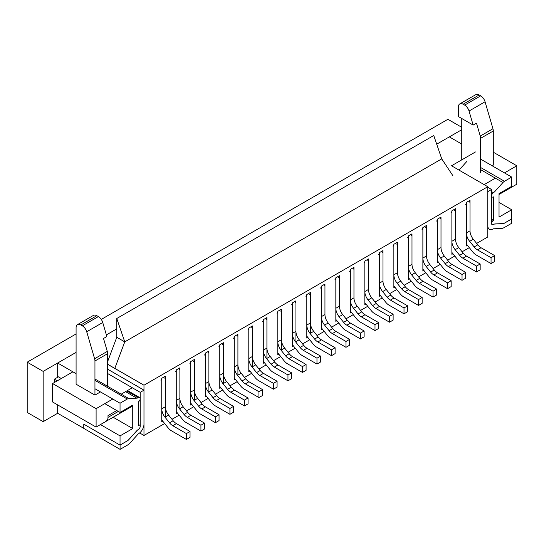 <?xml version="1.0" encoding="UTF-8"?>
<svg xmlns="http://www.w3.org/2000/svg" width="544" height="544" viewBox="0 0 544 544"><rect width="100%" height="100%" fill="white"/><g stroke="black" fill="none" stroke-linecap="round" stroke-linejoin="round"><path stroke-width="0.82" d="M487.784 236.973L476.632 243.413L487.784 236.973L487.784 186.721L487.784 236.973M469.288 247.649L462.128 251.784L469.288 247.649M454.784 256.027L447.624 260.161L454.784 256.027M440.28 264.398L433.112 268.539L440.28 264.398M425.768 272.775L418.608 276.91L425.768 272.775M411.264 281.153L404.104 285.287L411.264 281.153M396.76 289.53L389.592 293.665L396.76 289.53M382.248 297.901L375.088 302.036L382.248 297.901M367.744 306.279L360.584 310.413L367.744 306.279M353.24 314.656L346.072 318.791L353.24 314.656M338.728 323.027L331.568 327.162L338.728 323.027M324.224 331.405L317.064 335.539L324.224 331.405M309.72 339.782L302.552 343.917L309.72 339.782M295.208 348.153L288.048 352.288L295.208 348.153M280.704 356.531L273.544 360.665L280.704 356.531M266.2 364.908L259.032 369.043L266.2 364.908M251.688 373.279L244.528 377.414L251.688 373.279M237.184 381.657L230.024 385.791L237.184 381.657M222.68 390.034L215.512 394.169L222.68 390.034M208.168 398.405L201.008 402.54L208.168 398.405M193.664 406.783L186.504 410.917L193.664 406.783M179.16 415.16L171.992 419.295L179.16 415.16M107.637 373.531L140.209 392.333L140.209 426.34A2.564 1.482 -60 0 1 138.332 429.515A5.127 2.958 120 0 0 136.7 430.834L128.792 439.6A5.127 2.958 -60 0 1 127.276 440.858L120.081 445.006L120.081 449.364L127.276 445.21A10.465 6.038 120 0 0 130.363 442.646L138.244 433.922A7.902 4.563 120 0 0 143.976 424.164L143.976 390.157L107.712 369.22L107.637 364.317L143.976 385.213L487.784 186.721L451.52 165.777L475.456 151.96L451.52 165.777L487.784 186.721L143.976 385.213L143.976 435.465L164.648 423.531L143.976 435.465L139.631 432.956L143.976 435.465L143.976 385.213L107.712 364.276L107.637 369.26M57.664 413.27L83.776 428.346L83.776 424.164L120.04 445.101L120.04 435.887L132.736 428.556L132.736 405.103L120.04 412.434L120.04 403.22L94.948 388.736L120.04 403.22L127.296 399.031A5.127 2.958 -60 0 1 128.812 398.541L94.948 378.991L128.812 398.541L136.843 398.167L128.812 398.541A5.127 2.958 -60 0 0 127.296 399.031L120.04 403.22L120.04 412.434L104.808 403.641L120.04 412.434L132.736 405.103L132.736 428.556L113.152 417.248L132.736 428.556L120.04 435.887L100.456 424.578L120.04 435.887L120.04 445.101L127.296 440.912A5.127 2.958 -60 0 0 128.812 439.654L136.843 430.753A5.127 2.958 -60 0 1 138.36 429.502A2.564 1.482 120 0 0 140.032 427.237A2.564 1.482 120 0 0 139.638 425.184A2.564 1.482 120 0 0 138.36 425.313L138.36 401.86A2.564 1.482 -60 0 0 140.032 399.602A2.564 1.482 -60 0 0 139.638 397.548A2.564 1.482 -60 0 1 140.032 399.602A2.564 1.482 -60 0 1 138.36 401.86L138.36 425.313A2.564 1.482 120 0 1 139.638 425.184A2.564 1.482 120 0 1 140.032 427.237A2.564 1.482 120 0 1 138.36 429.502A5.127 2.958 -60 0 0 136.843 430.753L128.812 439.654A5.127 2.958 -60 0 1 127.296 440.912L120.04 445.101L83.776 424.164L83.776 428.346L57.664 413.27L57.664 404.899L57.664 413.27L43.16 421.648L43.16 371.396L76.085 352.383L57.664 363.018L76.085 373.66L57.664 363.018L76.085 352.383M57.664 376.421L57.664 363.018L57.664 376.421L61.288 378.515L57.664 376.421M106.366 334.9L116.776 328.889M436.71 144.18L449.344 136.884L461.747 144.044L449.344 136.884L436.71 144.18L461.747 129.724M511.72 177.086L480.604 159.12L511.72 177.086L511.72 186.3L499.032 193.63L511.72 186.3L511.72 177.086L504.472 181.274L511.72 177.086M499.032 217.083L499.032 193.63L499.032 217.083L511.72 209.753L511.72 218.967L504.472 223.156A5.127 2.958 -60 0 1 502.955 223.645L494.924 224.019A5.127 2.958 -60 0 0 493.408 224.516A2.564 1.482 -60 0 1 492.123 224.638A2.564 1.482 -60 0 1 491.735 222.584A2.564 1.482 -60 0 1 493.408 220.327L493.408 196.874A2.564 1.482 120 0 1 492.123 197.003A2.564 1.482 120 0 0 493.408 196.874L493.408 220.327L491.558 219.259L493.408 220.327A2.564 1.482 -60 0 0 491.735 222.584A2.564 1.482 -60 0 0 492.123 224.638A2.564 1.482 -60 0 0 493.408 224.516A5.127 2.958 -60 0 1 494.924 224.019L502.955 223.645A5.127 2.958 -60 0 0 504.472 223.156L511.72 218.967L511.72 209.753L499.032 217.083M499.032 202.422L511.72 209.753L499.032 202.422M451.03 212.677A4.1 2.366 60 0 0 451.88 210.8L455.512 208.706A4.1 2.366 -120 0 1 454.662 210.582A4.1 2.366 -120 0 0 455.512 208.706L451.88 210.8L451.88 254.347L452.948 253.735L451.88 254.347L451.88 210.8L451.88 241.291A9.234 5.331 -120 0 0 455.144 249.71L459.653 255.313A9.234 5.331 -120 0 0 462.917 258.21L476.544 266.077L476.544 271.939L461.557 263.289A9.234 5.331 -120 0 1 458.293 260.392L451.88 252.416M208.896 381.582L205.272 383.676L205.272 353.178L205.272 396.732L205.272 353.178L208.896 351.084L205.272 353.178L208.896 351.084L208.896 391.877L208.896 351.084A4.1 2.366 60 0 1 208.046 352.961A4.1 2.366 60 0 0 208.896 351.084L208.896 381.582A9.234 5.331 -120 0 0 212.16 389.994L208.536 392.088L213.044 397.698A9.234 5.331 -120 0 0 216.308 400.588L229.928 408.456L229.928 414.317L214.948 405.668A9.234 5.331 -120 0 1 211.684 402.771L205.272 394.794M237.912 364.834L234.28 366.928L234.28 336.43L234.28 379.984L234.28 336.43L237.912 334.336L234.28 336.43L237.912 334.336L237.912 375.129L237.912 334.336A4.1 2.366 60 0 1 237.062 336.212A4.1 2.366 60 0 0 237.912 334.336L237.912 364.834A9.234 5.331 -120 0 0 241.176 373.245L237.544 375.34L242.053 380.943A9.234 5.331 -120 0 0 245.317 383.84L258.944 391.707L258.944 397.569L243.957 388.919A9.234 5.331 -120 0 1 240.693 386.022L234.28 378.046M244.44 405.946L248.064 403.852L248.064 397.99L234.437 390.123A9.234 5.331 -120 0 1 231.173 387.226L226.664 381.616A9.234 5.331 -120 0 1 223.4 373.204L223.4 342.713A4.1 2.366 60 0 1 222.55 344.59A4.1 2.366 60 0 0 223.4 342.713L223.4 383.506L223.4 342.713L219.776 344.801L219.776 388.355L220.837 387.743L219.776 388.355L219.776 344.801L219.776 375.299A9.234 5.331 -120 0 0 223.04 383.71L227.548 389.32A9.234 5.331 -120 0 0 230.812 392.217L244.44 400.085L244.44 405.946L229.452 397.29A9.234 5.331 -120 0 1 226.188 394.4L219.776 386.424M215.424 422.695L219.048 420.6L219.048 414.739L205.428 406.871A9.234 5.331 -120 0 1 202.164 403.974L197.656 398.371A9.234 5.331 -120 0 1 194.392 389.96L194.392 359.462A4.1 2.366 60 0 1 193.542 361.338A4.1 2.366 60 0 0 194.392 359.462L194.392 400.255L194.392 359.462L190.76 361.556L190.76 405.11L191.828 404.491L190.76 405.11L190.76 361.556L190.76 392.054A9.234 5.331 -120 0 0 194.024 400.466L198.533 406.069A9.234 5.331 -120 0 0 201.797 408.966L215.424 416.833L215.424 422.695L200.437 414.045A9.234 5.331 -120 0 1 197.173 411.148L190.76 403.172M179.88 398.33L176.256 400.425L176.256 369.927L176.256 413.481L176.256 369.927L179.88 367.839L176.256 369.927L179.88 367.839L179.88 408.632L179.88 367.839A4.1 2.366 60 0 1 179.03 369.716A4.1 2.366 60 0 0 179.88 367.839L179.88 398.33A9.234 5.331 -120 0 0 183.144 406.742L179.52 408.836L184.028 414.446A9.234 5.331 -120 0 0 187.292 417.343L200.92 425.211L200.92 431.072L185.932 422.416A9.234 5.331 -120 0 1 182.668 419.526L176.256 411.55M422.022 229.425A4.1 2.366 60 0 0 422.872 227.548L426.496 225.454A4.1 2.366 -120 0 1 425.646 227.331A4.1 2.366 -120 0 0 426.496 225.454L422.872 227.548L422.872 271.102L423.932 270.49L422.872 271.102L422.872 227.548L422.872 258.046A9.234 5.331 -120 0 0 426.136 266.458L430.644 272.068A9.234 5.331 -120 0 0 433.908 274.958L447.528 282.826L447.528 288.687L432.548 280.038A9.234 5.331 -120 0 1 429.284 277.141L422.872 269.164M422.872 227.548L426.496 225.454L426.496 255.952A9.234 5.331 -120 0 0 429.76 264.364L426.136 266.458M465.542 204.299A4.1 2.366 60 0 0 466.392 202.422L470.016 200.328A4.1 2.366 -120 0 1 469.166 202.205A4.1 2.366 -120 0 0 470.016 200.328L466.392 202.422L466.392 245.976L467.452 245.364L466.392 245.976L466.392 202.422L466.392 232.92A9.234 5.331 -120 0 0 469.656 241.332L474.164 246.942A9.234 5.331 -120 0 0 477.428 249.832L491.048 257.7L491.048 263.561L476.068 254.912A9.234 5.331 -120 0 1 472.804 252.015L466.392 244.038M466.392 202.422L470.016 200.328L470.016 230.826A9.234 5.331 -120 0 0 473.28 239.238L469.656 241.332M502.955 182.532A5.127 2.958 -60 0 1 504.472 181.274L480.604 167.498L504.472 181.274A5.127 2.958 -60 0 0 502.955 182.532L480.604 169.626L502.955 182.532L494.924 191.434A5.127 2.958 -60 0 1 493.408 192.685A2.564 1.482 120 0 0 491.735 194.949A2.564 1.482 120 0 0 492.123 197.003A2.564 1.482 120 0 1 491.735 194.949A2.564 1.482 120 0 1 493.408 192.685L491.558 191.617L493.408 192.685A5.127 2.958 -60 0 0 494.924 191.434L502.955 182.532M165.376 406.708L161.752 408.802L161.752 378.304L161.752 421.858L161.752 378.304L165.376 376.21L161.752 378.304L165.376 376.21L165.376 417.003L165.376 376.21A4.1 2.366 60 0 1 164.526 378.087A4.1 2.366 60 0 0 165.376 376.21L165.376 406.708A9.234 5.331 -120 0 0 168.64 415.12L165.016 417.214L169.524 422.824A9.234 5.331 -120 0 0 172.788 425.714L186.408 433.582L186.408 439.443L171.428 430.794A9.234 5.331 -120 0 1 168.164 427.897L161.752 419.92M252.416 356.456L248.792 358.55L248.792 328.052L248.792 371.606L248.792 328.052L252.416 325.958L248.792 328.052L252.416 325.958L252.416 366.751L252.416 325.958A4.1 2.366 60 0 1 251.566 327.835A4.1 2.366 60 0 0 252.416 325.958L252.416 356.456A9.234 5.331 -120 0 0 255.68 364.868L252.056 366.962L256.564 372.572A9.234 5.331 -120 0 0 259.828 375.462L273.448 383.33L273.448 389.191L258.468 380.542A9.234 5.331 -120 0 1 255.204 377.645L248.792 369.668M266.92 348.078L263.296 350.173L263.296 319.675L263.296 363.229L263.296 319.675L266.92 317.58L263.296 319.675L266.92 317.58L266.92 358.38L266.92 317.58A4.1 2.366 60 0 1 266.07 319.464A4.1 2.366 60 0 0 266.92 317.58L266.92 348.078A9.234 5.331 -120 0 0 270.184 356.49L266.56 358.584L271.068 364.194A9.234 5.331 -120 0 0 274.332 367.091L287.96 374.959L287.96 380.82L272.972 372.164A9.234 5.331 -120 0 1 269.708 369.274L263.296 361.298M281.432 339.708L277.8 341.802L277.8 311.304L277.8 354.858L277.8 311.304L281.432 309.21L277.8 311.304L281.432 309.21L281.432 350.003L281.432 309.21A4.1 2.366 60 0 1 280.582 311.086A4.1 2.366 60 0 0 281.432 309.21L281.432 339.708A9.234 5.331 -120 0 0 284.696 348.119L281.064 350.214L285.573 355.817A9.234 5.331 -120 0 0 288.837 358.714L302.464 366.581L302.464 372.443L287.477 363.793A9.234 5.331 -120 0 1 284.213 360.896L277.8 352.92M295.936 331.33L292.312 333.424L292.312 302.926L292.312 346.48L292.312 302.926L295.936 300.832L292.312 302.926L295.936 300.832L295.936 341.625L295.936 300.832A4.1 2.366 60 0 1 295.086 302.709A4.1 2.366 60 0 0 295.936 300.832L295.936 331.33A9.234 5.331 -120 0 0 299.2 339.742L295.576 341.836L300.084 347.446A9.234 5.331 -120 0 0 303.348 350.336L316.968 358.204L316.968 364.065L301.988 355.416A9.234 5.331 -120 0 1 298.724 352.519L292.312 344.542M310.44 322.952L306.816 325.047L306.816 294.549L306.816 338.103L306.816 294.549L310.44 292.454L306.816 294.549L310.44 292.454L310.44 333.254L310.44 292.454A4.1 2.366 60 0 1 309.59 294.338A4.1 2.366 60 0 0 310.44 292.454L310.44 322.952A9.234 5.331 -120 0 0 313.704 331.364L310.08 333.458L314.588 339.068A9.234 5.331 -120 0 0 317.852 341.965L331.48 349.833L331.48 355.694L316.492 347.038A9.234 5.331 -120 0 1 313.228 344.148L306.816 336.172M441 247.574L437.376 249.669L437.376 219.171L441 217.076L437.376 219.171L437.376 262.725L438.437 262.113L437.376 262.725L437.376 219.171L441 217.076A4.1 2.366 -120 0 1 440.15 218.96A4.1 2.366 -120 0 0 441 217.076L441 247.574A9.234 5.331 -120 0 0 444.264 255.986L440.64 258.08L445.148 263.69A9.234 5.331 -120 0 0 448.412 266.587L462.04 274.448L462.04 280.316L447.052 271.66A9.234 5.331 -120 0 1 443.788 268.77L437.376 260.794M411.992 264.33L408.36 266.417L408.36 235.926L411.992 233.832L408.36 235.926L408.36 279.473L409.428 278.861L408.36 279.473L408.36 235.926L411.992 233.832A4.1 2.366 -120 0 1 411.142 235.708A4.1 2.366 -120 0 0 411.992 233.832L411.992 264.33A9.234 5.331 -120 0 0 415.256 272.741L411.624 274.836L416.133 280.439A9.234 5.331 -120 0 0 419.397 283.336L433.024 291.203L433.024 297.065L418.037 288.415A9.234 5.331 -120 0 1 414.773 285.518L408.36 277.542M397.48 272.7L393.856 274.795L393.856 244.297L397.48 242.202L393.856 244.297L393.856 287.851L394.917 287.239L393.856 287.851L393.856 244.297L397.48 242.202A4.1 2.366 -120 0 1 396.63 244.086A4.1 2.366 -120 0 0 397.48 242.202L397.48 272.7A9.234 5.331 -120 0 0 400.744 281.112L397.12 283.206L401.628 288.816A9.234 5.331 -120 0 0 404.892 291.713L418.52 299.574L418.52 305.442L403.532 296.786A9.234 5.331 -120 0 1 400.268 293.896L393.856 285.92M382.976 281.078L379.352 283.172L379.352 252.674L382.976 250.58L379.352 252.674L379.352 296.228L380.412 295.616L379.352 296.228L379.352 252.674L382.976 250.58A4.1 2.366 -120 0 1 382.126 252.457A4.1 2.366 -120 0 0 382.976 250.58L382.976 281.078A9.234 5.331 -120 0 0 386.24 289.49L382.616 291.584L387.124 297.194A9.234 5.331 -120 0 0 390.388 300.084L404.008 307.952L404.008 313.813L389.028 305.164A9.234 5.331 -120 0 1 385.764 302.267L379.352 294.29M368.472 289.456L364.84 291.543L364.84 261.052L368.472 258.958L364.84 261.052L364.84 304.606L365.908 303.987L364.84 304.606L364.84 261.052L368.472 258.958A4.1 2.366 -120 0 1 367.622 260.834A4.1 2.366 -120 0 0 368.472 258.958L368.472 289.456A9.234 5.331 -120 0 0 371.736 297.867L368.104 299.962L372.613 305.565A9.234 5.331 -120 0 0 375.877 308.462L389.504 316.329L389.504 322.191L374.517 313.541A9.234 5.331 -120 0 1 371.253 310.644L364.84 302.668M353.96 297.826L350.336 299.921L350.336 269.423L353.96 267.328L350.336 269.423L350.336 312.977L351.397 312.365L350.336 312.977L350.336 269.423L353.96 267.328A4.1 2.366 -120 0 1 353.11 269.212A4.1 2.366 -120 0 0 353.96 267.328L353.96 297.826A9.234 5.331 -120 0 0 357.224 306.238L353.6 308.332L358.108 313.942A9.234 5.331 -120 0 0 361.372 316.839L375 324.707L375 330.568L360.012 321.912A9.234 5.331 -120 0 1 356.748 319.022L350.336 311.046M339.456 306.204L335.832 308.298L335.832 277.8L339.456 275.706L335.832 277.8L335.832 321.354L336.892 320.742L335.832 321.354L335.832 277.8L339.456 275.706A4.1 2.366 -120 0 1 338.606 277.583A4.1 2.366 -120 0 0 339.456 275.706L339.456 306.204A9.234 5.331 -120 0 0 342.72 314.616L339.096 316.71L343.604 322.32A9.234 5.331 -120 0 0 346.868 325.21L360.488 333.078L360.488 338.939L345.508 330.29A9.234 5.331 -120 0 1 342.244 327.393L335.832 319.416M324.952 314.582L321.32 316.669L321.32 286.178L324.952 284.084L321.32 286.178L321.32 329.732L322.388 329.113L321.32 329.732L321.32 286.178L324.952 284.084A4.1 2.366 -120 0 1 324.102 285.96A4.1 2.366 -120 0 0 324.952 284.084L324.952 314.582A9.234 5.331 -120 0 0 328.216 322.993L324.584 325.088L329.093 330.691A9.234 5.331 -120 0 0 332.357 333.588L345.984 341.455L345.984 347.317L330.997 338.667A9.234 5.331 -120 0 1 327.733 335.77L321.32 327.794M451.88 210.8L455.512 208.706L455.512 239.204A9.234 5.331 -120 0 0 458.776 247.615L455.144 249.71M459.007 170.102L466.691 161.595L459.007 170.102M138.36 397.671A5.127 2.958 -60 0 1 136.843 398.167L125.569 391.653L136.843 398.167A5.127 2.958 -60 0 0 138.36 397.671A2.564 1.482 -60 0 1 139.638 397.548A2.564 1.482 -60 0 0 138.36 397.671L126.752 390.973L138.36 397.671M106.624 420.451A6.671 3.849 -120 0 0 108.004 417.398L108.004 415.616L116.776 410.55M57.229 380.861L54.325 379.182L58.392 376.842M54.325 382.534L54.325 379.182M504.975 190.461A6.671 3.849 -120 0 0 505.73 189.761M122.652 411.196A6.671 3.849 -120 0 0 123.406 410.496M43.16 421.648L27.2 412.434L27.2 362.182L76.085 333.955M101.272 319.416L447.896 119.299L461.747 127.296M43.16 371.396L27.2 362.182M229.928 414.317L233.56 412.223L233.56 406.361L219.932 398.494A9.234 5.331 -120 0 1 216.668 395.604L212.16 389.994M205.272 383.676A9.234 5.331 -120 0 0 208.536 392.088M205.272 353.178A4.1 2.366 60 0 1 204.422 355.055M233.56 406.361L229.928 408.456M219.776 344.801L223.4 342.713L219.776 344.801A4.1 2.366 60 0 1 218.926 346.684M248.064 397.99L244.44 400.085M258.944 397.569L262.568 395.474L262.568 389.613L248.948 381.745A9.234 5.331 -120 0 1 245.684 378.848L241.176 373.245M234.28 366.928A9.234 5.331 -120 0 0 237.544 375.34M234.28 336.43A4.1 2.366 60 0 1 233.43 338.307M262.568 389.613L258.944 391.707M273.448 389.191L277.08 387.097L277.08 381.235L263.452 373.368A9.234 5.331 -120 0 1 260.188 370.478L255.68 364.868M248.792 358.55A9.234 5.331 -120 0 0 252.056 366.962M248.792 328.052A4.1 2.366 60 0 1 247.942 329.929M277.08 381.235L273.448 383.33M287.96 380.82L291.584 378.726L291.584 372.864L277.957 364.997A9.234 5.331 -120 0 1 274.693 362.1L270.184 356.49M263.296 350.173A9.234 5.331 -120 0 0 266.56 358.584M263.296 319.675A4.1 2.366 60 0 1 262.446 321.558M291.584 372.864L287.96 374.959M302.464 372.443L306.088 370.348L306.088 364.487L292.468 356.619A9.234 5.331 -120 0 1 289.204 353.722L284.696 348.119M277.8 341.802A9.234 5.331 -120 0 0 281.064 350.214M277.8 311.304A4.1 2.366 60 0 1 276.95 313.181M306.088 364.487L302.464 366.581M316.968 364.065L320.6 361.971L320.6 356.109L306.972 348.242A9.234 5.331 -120 0 1 303.708 345.352L299.2 339.742M292.312 333.424A9.234 5.331 -120 0 0 295.576 341.836M292.312 302.926A4.1 2.366 60 0 1 291.462 304.803M320.6 356.109L316.968 358.204M331.48 355.694L335.104 353.6L335.104 347.738L321.477 339.871A9.234 5.331 -120 0 1 318.213 336.974L313.704 331.364M306.816 325.047A9.234 5.331 -120 0 0 310.08 333.458M306.816 294.549A4.1 2.366 60 0 1 305.966 296.432M335.104 347.738L331.48 349.833M360.488 338.939L364.12 336.845L364.12 330.983L350.492 323.116A9.234 5.331 -120 0 1 347.228 320.226L342.72 314.616M335.832 308.298A9.234 5.331 -120 0 0 339.096 316.71M335.832 277.8A4.1 2.366 60 0 1 334.982 279.677M364.12 330.983L360.488 333.078M375 330.568L378.624 328.474L378.624 322.612L364.997 314.745A9.234 5.331 -120 0 1 361.733 311.848L357.224 306.238M350.336 299.921A9.234 5.331 -120 0 0 353.6 308.332M350.336 269.423A4.1 2.366 60 0 1 349.486 271.306M378.624 322.612L375 324.707M389.504 322.191L393.128 320.096L393.128 314.235L379.508 306.367A9.234 5.331 -120 0 1 376.244 303.47L371.736 297.867M364.84 291.543A9.234 5.331 -120 0 0 368.104 299.962M364.84 261.052A4.1 2.366 60 0 1 363.99 262.929M393.128 314.235L389.504 316.329M404.008 313.813L407.64 311.719L407.64 305.857L394.012 297.99A9.234 5.331 -120 0 1 390.748 295.1L386.24 289.49M379.352 283.172A9.234 5.331 -120 0 0 382.616 291.584M379.352 252.674A4.1 2.366 60 0 1 378.502 254.551M407.64 305.857L404.008 307.952M418.52 305.442L422.144 303.348L422.144 297.486L408.517 289.619A9.234 5.331 -120 0 1 405.253 286.722L400.744 281.112M393.856 274.795A9.234 5.331 -120 0 0 397.12 283.206M393.856 244.297A4.1 2.366 60 0 1 393.006 246.18M422.144 297.486L418.52 299.574M433.024 297.065L436.648 294.97L436.648 289.109L423.028 281.241A9.234 5.331 -120 0 1 419.764 278.344L415.256 272.741M408.36 266.417A9.234 5.331 -120 0 0 411.624 274.836M408.36 235.926A4.1 2.366 60 0 1 407.51 237.803M436.648 289.109L433.024 291.203M447.528 288.687L451.16 286.593L451.16 280.731L437.532 272.864A9.234 5.331 -120 0 1 434.268 269.974L429.76 264.364M451.16 280.731L447.528 282.826M345.984 347.317L349.608 345.222L349.608 339.361L335.988 331.493A9.234 5.331 -120 0 1 332.724 328.596L328.216 322.993M321.32 316.669A9.234 5.331 -120 0 0 324.584 325.088M321.32 286.178A4.1 2.366 60 0 1 320.47 288.055M349.608 339.361L345.984 341.455M190.76 361.556L194.392 359.462L190.76 361.556A4.1 2.366 60 0 1 189.91 363.433M219.048 414.739L215.424 416.833M200.92 431.072L204.544 428.978L204.544 423.116L190.917 415.249A9.234 5.331 -120 0 1 187.653 412.352L183.144 406.742M176.256 400.425A9.234 5.331 -120 0 0 179.52 408.836M176.256 369.927A4.1 2.366 60 0 1 175.406 371.81M204.544 423.116L200.92 425.211M186.408 439.443L190.04 437.349L190.04 431.487L176.412 423.62A9.234 5.331 -120 0 1 173.148 420.73L168.64 415.12M161.752 408.802A9.234 5.331 -120 0 0 165.016 417.214M161.752 378.304A4.1 2.366 60 0 1 160.902 380.181M190.04 431.487L186.408 433.582M462.04 280.316L465.664 278.222L465.664 272.36L452.037 264.493A9.234 5.331 -120 0 1 448.773 261.596L444.264 255.986M437.376 249.669A9.234 5.331 -120 0 0 440.64 258.08M437.376 219.171A4.1 2.366 60 0 1 436.526 221.054M465.664 272.36L462.04 274.448M476.544 271.939L480.168 269.844L480.168 263.983L466.548 256.115A9.234 5.331 -120 0 1 463.284 253.218L458.776 247.615M480.168 263.983L476.544 266.077M491.048 263.561L494.68 261.467L494.68 255.605L481.052 247.738A9.234 5.331 -120 0 1 477.788 244.848L473.28 239.238M494.68 255.605L491.048 257.7M140.209 392.333L143.976 390.157M83.81 424.184L83.81 428.427L120.081 449.364M487.784 225.665L487.784 191.658L491.558 189.482L491.558 223.489A2.564 1.482 120 0 0 492.089 224.658A2.564 1.482 120 0 0 493.435 224.495A5.127 2.958 -60 0 1 495.067 223.931L502.976 223.564A5.127 2.958 120 0 0 504.492 223.074L511.686 218.919L511.686 223.271L504.492 227.426A10.465 6.038 -60 0 1 501.405 228.432L493.524 228.8A7.902 4.563 -60 0 1 489.423 229.282A7.902 4.563 -60 0 1 487.784 225.665M487.784 187.306L491.558 189.489M94.602 358.734L86.714 331.758A6.671 3.849 -120 0 0 82.341 325.842L80.804 324.952A6.671 3.849 -120 0 0 77.466 324.625A6.671 3.849 -120 0 0 76.085 327.678L76.085 384.207L94.948 395.1L94.948 360.985A6.671 3.849 -120 0 0 94.602 358.734L107.29 351.404A6.671 3.849 60 0 1 107.637 353.654L107.637 386.322M492.136 165.784L493.299 165.111L493.299 130.995A6.671 3.849 -120 0 0 492.952 128.751L485.064 101.776A6.671 3.849 -120 0 0 480.699 95.853L479.155 94.969A6.671 3.849 -120 0 0 475.823 94.636L459.789 103.89A6.671 3.849 60 0 1 463.128 104.224L464.664 105.108A6.671 3.849 60 0 1 469.037 111.03L473.144 125.079L476.483 123.155L480.257 136.075A6.671 3.849 60 0 1 480.604 138.326L480.604 172.441M80.804 324.952L96.832 315.697L98.376 316.588A6.671 3.849 -120 0 1 102.741 322.504L106.848 336.559L103.516 338.484L107.29 351.404M96.832 315.697A6.671 3.849 -120 0 0 93.5 315.37L77.466 324.625M461.747 118.504L461.747 159.875M473.144 125.079L458.408 116.572L458.408 106.944A6.671 3.849 60 0 1 459.789 103.89M504.472 172.897L516.8 165.784L493.299 152.211M112.792 399.031L96.104 408.666L52.584 383.54L72.896 371.817M136.728 385.213L136.075 385.594M132.301 387.77L121.224 394.162M484.16 184.627L495.373 178.153M100.456 391.918L94.948 395.1M452.968 175.834L441.728 158.868L433.752 135.504L116.776 318.505L116.776 337.266L124.76 341.87L441.728 158.868M114.804 368.37L124.76 341.87L116.776 318.505M116.776 337.266L107.637 361.604M132.736 405.946L96.104 427.094L52.584 401.968L52.584 383.54M499.032 194.466L516.8 184.205L516.8 165.784M96.104 408.666L96.104 427.094M161.752 421.858L162.812 421.246L161.752 421.858M176.256 413.481L177.317 412.869L176.256 413.481M205.272 396.732L206.332 396.12L205.272 396.732M234.28 379.984L235.348 379.365L234.28 379.984M248.792 371.606L249.852 370.994L248.792 371.606M263.296 363.229L264.357 362.617L263.296 363.229M277.8 354.858L278.868 354.239L277.8 354.858M292.312 346.48L293.372 345.868L292.312 346.48M306.816 338.103L307.877 337.491L306.816 338.103M127.296 399.031L94.948 380.358L127.296 399.031M118.32 411.441L108.004 417.398M219.932 398.494L216.308 400.588M216.668 395.604L213.044 397.698M234.437 390.123L230.812 392.217M231.173 387.226L227.548 389.32M226.664 381.616L223.04 383.71M223.4 373.204L219.776 375.299M248.948 381.745L245.317 383.84M245.684 378.848L242.053 380.943M263.452 373.368L259.828 375.462M260.188 370.478L256.564 372.572M277.957 364.997L274.332 367.091M274.693 362.1L271.068 364.194M292.468 356.619L288.837 358.714M289.204 353.722L285.573 355.817M306.972 348.242L303.348 350.336M303.708 345.352L300.084 347.446M321.477 339.871L317.852 341.965M318.213 336.974L314.588 339.068M350.492 323.116L346.868 325.21M347.228 320.226L343.604 322.32M364.997 314.745L361.372 316.839M361.733 311.848L358.108 313.942M379.508 306.367L375.877 308.462M376.244 303.47L372.613 305.565M394.012 297.99L390.388 300.084M390.748 295.1L387.124 297.194M408.517 289.619L404.892 291.713M405.253 286.722L401.628 288.816M423.028 281.241L419.397 283.336M419.764 278.344L416.133 280.439M437.532 272.864L433.908 274.958M434.268 269.974L430.644 272.068M426.496 255.952L422.872 258.046M335.988 331.493L332.357 333.588M332.724 328.596L329.093 330.691M205.428 406.871L201.797 408.966M202.164 403.974L198.533 406.069M197.656 398.371L194.024 400.466M194.392 389.96L190.76 392.054M190.917 415.249L187.292 417.343M187.653 412.352L184.028 414.446M176.412 423.62L172.788 425.714M173.148 420.73L169.524 422.824M452.037 264.493L448.412 266.587M448.773 261.596L445.148 263.69M466.548 256.115L462.917 258.21M463.284 253.218L459.653 255.313M455.512 239.204L451.88 241.291M481.052 247.738L477.428 249.832M477.788 244.848L474.164 246.942M470.016 230.826L466.392 232.92M480.699 95.853L464.664 105.108M485.064 101.776L469.037 111.03M479.155 94.969L463.128 104.224M492.952 128.751L480.257 136.075M493.299 130.995L480.604 138.326M94.948 360.985L107.637 353.654M98.376 316.588L82.341 325.842M102.741 322.504L86.714 331.758M491.558 196.676L492.123 197.003L491.558 196.676M127.5 390.538L139.638 397.548L127.5 390.538M138.36 424.442L139.638 425.184L138.36 424.442M487.784 228.337L489.423 229.282"/></g></svg>
